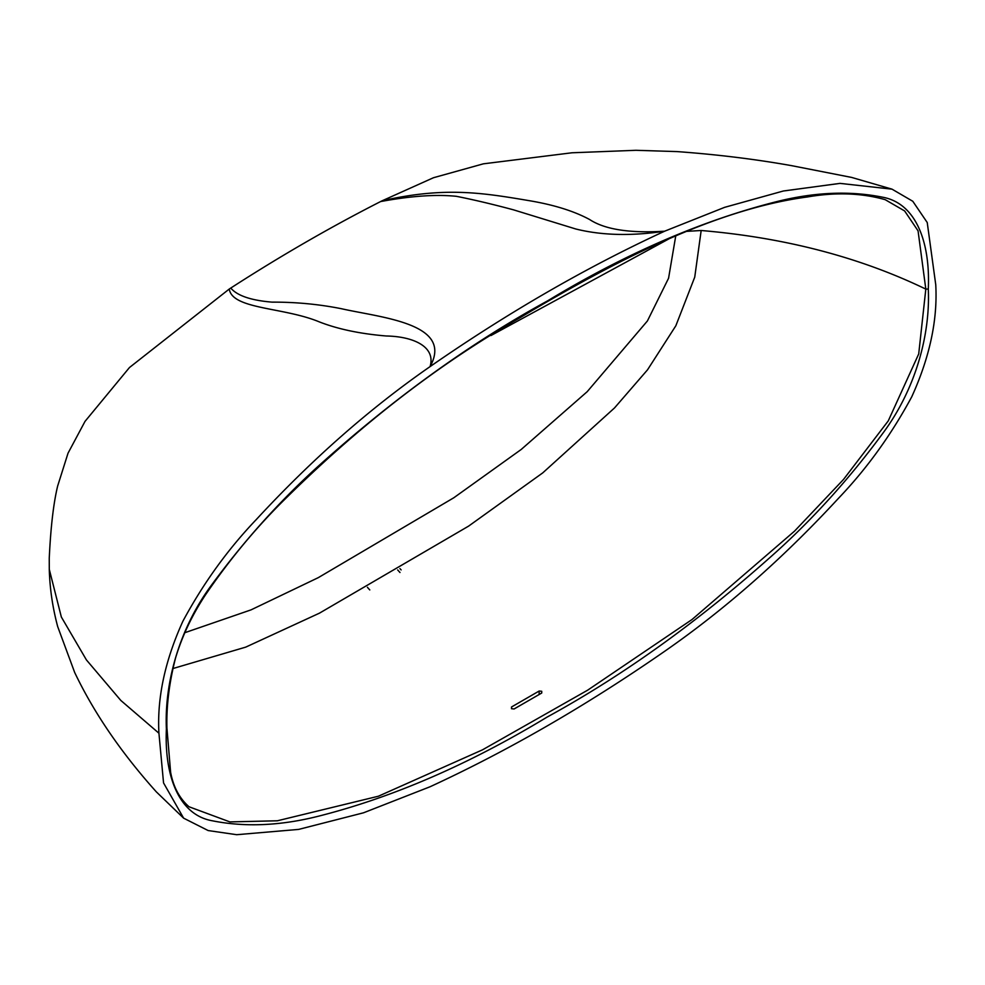 <?xml version="1.0" encoding="UTF-8"?>
<svg xmlns="http://www.w3.org/2000/svg" width="985" height="985" viewBox="0 0 985 985"><rect width="100%" height="100%" fill="white"/><g stroke="black" fill="none" stroke-linecap="round" stroke-linejoin="round"><path stroke-width="1.48" d="M669.541 238.53L490.961 335.54M184.761 632.727L251.052 609.863L318.278 577.653L453.839 497.745L521.225 449.456L587.195 391.685L647.416 320.95L668.569 278.238L675.759 235.834M483.426 163.818L433.462 177.731L382.094 200.805C444.851 186.559 482.022 192.703 530.016 200.805C554.284 204.929 574.144 211.172 589.596 219.507C604.802 229.493 629.821 233.383 664.653 231.192C631.36 236.178 601.736 235.452 575.782 228.988L513.604 209.867C492.882 204.289 473.834 199.783 456.437 196.323C436.084 194.23 410.794 195.978 380.579 201.568C330.64 227.006 280.7 255.841 230.761 288.063C237.225 295.685 250.99 300.388 272.057 302.136C295.672 302.038 318.746 304.217 341.266 308.687C380.912 317.675 454.085 323.314 430.063 366.617C436.047 346.782 413.54 336.488 386.342 335.996C360.19 333.817 337.855 329.125 319.337 321.898C283.582 307.037 232.398 309.512 229.246 289.048L129.466 367.528L85.03 421.371L68.027 453.198L57.635 486.085M230.761 288.063L229.246 289.048M382.094 200.805L380.579 201.568M935.75 284.727C937.72 319.891 929.717 357.247 911.765 396.77C891.351 434.668 866.935 468.515 838.506 498.287C782.976 558.409 725.022 609.419 664.653 651.307C586.457 705.531 508.26 750.668 430.063 786.756L363.539 812.797L298.64 829.407L236.696 834.701L208.155 830.552L183.629 818.166L163.547 782.915L158.93 733.222C156.972 698.045 164.963 660.701 182.915 621.178C203.329 583.268 227.757 549.433 256.186 519.649C311.728 459.515 369.683 408.516 430.063 366.617C508.26 312.405 586.457 267.255 664.653 231.192L724.615 207.343L783.346 191.004L839.996 183.382L892.004 189.157L912.787 201.272L927.23 222.524L935.75 284.727M57.647 486.036C53.498 503.273 50.703 527.344 49.25 558.249L49.287 569.367L61.353 617.029L86.421 659.925L120.81 700.433L158.93 733.222M928.289 289.036C930.332 333.176 916.419 388.447 882.437 433.831C849.932 477.91 814.657 517.15 776.623 551.563C701.172 619.491 624.65 674.676 547.069 717.105C468.922 764.458 392.486 797.542 317.749 816.38C279.974 825.824 244.834 827.289 212.329 820.788C178.42 814.841 164.273 775.257 166.391 728.912C164.36 684.772 178.273 629.501 212.243 584.117C244.76 540.039 280.023 500.799 318.069 466.385C393.52 398.457 470.03 343.272 547.611 300.844C625.758 253.49 702.207 220.406 776.931 201.568C814.706 192.124 849.846 190.659 882.363 197.16C916.272 203.107 930.406 242.692 928.289 289.036L925.814 289.098L918.057 230.835L904.624 210.938L885.22 199.684C861.579 192.986 835.625 192.087 807.331 196.975C715.923 209.152 616.351 260.126 519.157 318.229C439.298 363.76 361.84 423.501 286.746 497.425C257.196 526.261 230.084 558.766 205.422 594.94C192.149 615.009 182.2 635.99 175.576 657.882C169.198 682.667 166.317 706.085 166.933 728.161L170.614 772.24C173.348 786.916 179.492 798.416 189.022 806.764L229.899 821.909L277.351 820.788L378.388 796.225L482.502 749.831L587.651 690.177L691.962 619.577L794.513 531.149L843.566 479.399L888.261 420.89L918.709 353.947L925.814 289.098C859.597 257.134 784.713 237.607 701.172 230.502L694.745 277.117L675.845 325.764L647.514 369.831L614.517 407.938L542.772 472.862L468.614 526.113L319.472 613.15L245.721 647.133L172.831 668.569M541.725 691.273L541.725 693.021L541.725 691.273L539.14 691.039L511.523 706.984L511.523 708.707L511.523 706.984L511.523 708.707L514.108 708.966L541.725 693.021M701.172 230.502L686.373 231.376M367.405 587.282A39.055 22.556 -120 0 0 369.794 589.929M401.129 569.909A34.783 20.082 60 0 1 399.922 568.604M397.681 569.921A39.055 22.556 -120 0 0 399.996 572.494M166.391 728.912L166.49 727.484M539.14 694.548L539.14 691.039M49.287 569.367C49.804 588.501 52.611 607.597 57.696 626.632L74.688 672.496C93.957 712.869 121.167 752.651 156.307 791.841L183.629 818.166M892.004 189.157L851.68 177.435L791.657 165.665C755.606 159.238 717.425 154.534 677.089 151.591L635.941 150.299L571.94 152.786L483.389 163.83"/></g></svg>
